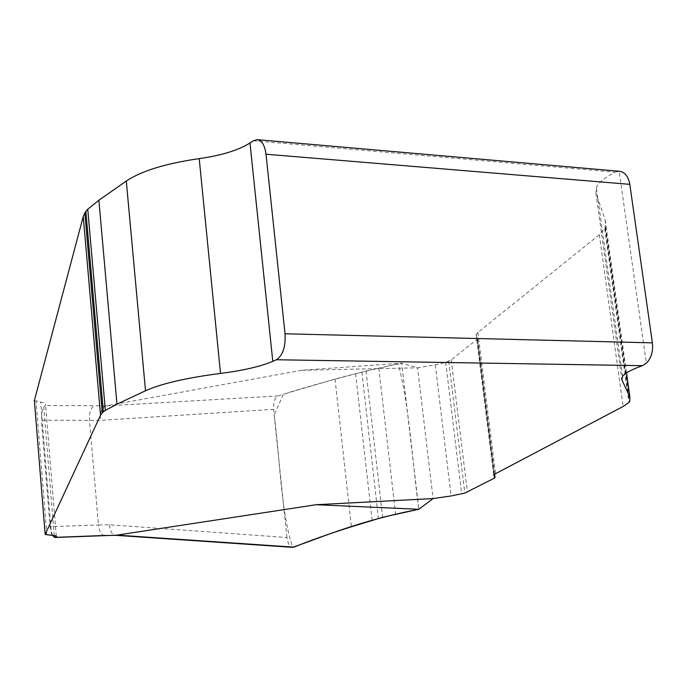 <?xml version="1.0" encoding="UTF-8"?>
<svg xmlns="http://www.w3.org/2000/svg" width="687" height="687" viewBox="0 0 687 687"><rect width="100%" height="100%" fill="white"/><g stroke="black" fill="none" stroke-linecap="round" stroke-linejoin="round"><path stroke-width="0.52" stroke-dasharray="3.44 2.58" d="M34.376 400.547L40.705 402.05C44.603 402.745 46.227 403.733 45.582 404.987L43.393 407.743L42.173 410.878L41.426 420.246L100.388 420.358L273.606 409.332C273.246 402.213 274.757 397.739 278.141 395.918C294.062 390.766 313.032 385.201 335.058 379.224L366.016 371.006L401.697 363.165L301.705 370.267L417.576 367.828L433.102 498.564M253.409 140.766L615.105 172.162C604.775 177.529 598.523 182.622 596.35 187.439L595.938 192.978L605.23 220.192L605.204 227.981L599.313 234.705L477.894 332.474L476.134 334.5L477.663 338.682L477.027 339.421L451.247 359.876L445.691 362.324L435.292 364.831L417.576 367.828L401.697 363.165L418.821 509.282C412.063 459.835 409.297 405.193 398.237 363.852C366.952 370.611 341.533 376.965 321.988 382.908L283.319 394.278L274.199 414.991C280.038 458.873 280.674 511.025 292.619 547.341M301.705 370.267L105.412 406.008C101.582 408.207 99.898 412.99 100.388 420.358M293.967 547.135C290.412 547.779 288.076 544.576 286.951 537.526L109.456 524.791L98.456 524.98L89.456 420.092C89.173 412.698 90.761 407.889 94.213 405.665L45.024 405.613M104.639 535.559C101.341 535.104 99.28 531.575 98.456 524.98L50.057 526.697L41.426 420.246M286.951 537.526L273.606 409.332M615.105 172.162L619.176 171.261L646.338 363.225M50.057 526.697L52.47 535.353M109.456 524.791C110.066 531.18 112.118 534.692 115.614 535.328M105.412 406.008L94.213 405.665M278.141 395.918L105.824 405.905M595.938 192.978L621.658 378.219M605.23 220.192L626.518 372.886M605.53 227.002L629.816 401.285M604.723 228.9L628.897 402.539M599.313 234.705L623.118 406.472M477.894 332.474L495.567 473.704M477.25 337.575L494.365 474.442M477.027 339.421L494.365 478.152M451.247 359.876L467.409 492.175M448.74 361.156L464.824 493.094M445.691 362.324L461.698 493.953M435.292 364.831L451.101 495.962M378.803 368L395.583 514.056M366.016 371.006L382.642 517.277M361.877 372.028L378.443 518.41M355.608 373.625L372.105 520.214M335.058 379.224L351.358 526.783M46.853 534.958L36.068 401.251M51.516 535.276L40.705 402.05M54.221 535.568L43.762 407.142M605.204 227.981L629.429 401.929M493.704 475.061L476.134 334.5M495.044 477.663L494.983 477.139M494.623 474.262L477.663 338.682M622.594 376.253L596.35 187.439M56.291 536.203L45.582 404.987"/><path stroke-width="1.03" d="M619.176 171.261L619.511 171.278C624.955 172.145 628.39 176.507 629.816 184.348L266.006 154.223C264.804 145.369 261.893 140.517 257.273 139.667L253.409 140.766L249.974 143.016C238.252 150.307 221.326 155.511 199.213 158.62C165.782 163.454 141.479 170.926 126.296 181.042L98.876 200.243L87.756 209.183L84.853 212.807L83.239 216.508L34.376 400.547M52.47 535.353L54.35 537.225L56.351 536.942C57.038 536.118 55.432 535.559 51.516 535.276L45.162 534.452L100.525 415.257L102.277 412.818L105.351 410.379L116.962 404.188L145.507 390.748C161.308 383.638 186.306 377.859 220.518 373.419C243.138 370.533 260.562 366.506 272.791 361.336L276.372 359.748C282.821 355.557 285.715 346.901 285.036 333.779L652.384 342.865C653.268 351.426 651.25 358.219 646.338 363.225L642.405 365.682L276.372 359.748M115.614 535.328L316.123 504.722L433.102 498.564L451.101 495.962L464.824 493.094L494.365 478.152L495.044 477.663L493.704 475.061L495.567 473.704L623.118 406.472L628.897 402.539L629.816 401.285L629.867 396.94L621.881 379.825L622.594 376.253C625.041 373.067 631.645 369.546 642.405 365.682M629.816 184.348L652.384 342.865M266.006 154.223L285.036 333.779M433.102 498.564L418.821 509.282L382.642 517.277L351.358 526.783C329.176 533.79 310.043 540.575 293.967 547.135L117.134 535.121M292.619 547.341C325.003 536.143 358.236 521.158 418.821 509.282L316.123 504.722M55.252 537.474L116.721 535.199M55.767 537.354L105.429 535.431M621.658 378.219L621.881 379.825M626.518 372.886L629.867 396.94M494.365 474.442L494.683 476.976M220.518 373.419L199.213 158.62M272.791 361.336L249.974 143.016M145.507 390.748L126.296 181.042M116.962 404.188L98.876 200.243M105.351 410.379L87.756 209.183M103.359 411.814L85.858 211.295M100.525 415.257L83.239 216.508M45.162 534.452L34.359 400.341M54.35 537.225L54.221 535.568M494.983 477.139L494.623 474.262M102.277 412.818L84.853 212.807M56.351 536.942L56.291 536.203M257.273 139.667L619.511 171.278M115.682 535.336L292.774 547.35M104.613 535.559L115.845 535.328"/></g></svg>
